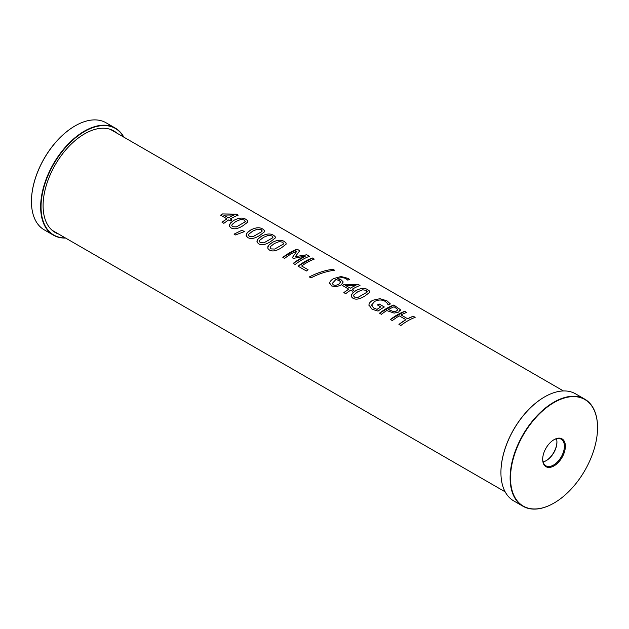 <?xml version="1.0" encoding="UTF-8"?>
<svg xmlns="http://www.w3.org/2000/svg" width="629" height="629" viewBox="0 0 629 629"><rect width="100%" height="100%" fill="white"/><g stroke="black" fill="none" stroke-linecap="round" stroke-linejoin="round"><path stroke-width="0.94" d="M597.55 427.555A61.823 35.696 120 0 0 597.55 427.445A61.823 35.696 120 0 0 584.75 399.14A61.823 35.696 120 0 0 537.111 415.706A61.823 35.696 120 0 0 510.119 477.914A61.823 35.696 120 0 0 522.927 506.219A61.823 35.696 120 0 0 553.834 503.153A61.823 35.696 120 0 0 553.929 503.098M510.504 477.914A61.548 35.538 -60 0 1 554.031 402.536A61.548 35.538 -60 0 1 597.55 427.665A61.548 35.538 -60 0 1 554.031 503.043A61.548 35.538 -60 0 1 510.504 477.914M522.927 506.219L513.728 500.904A61.823 35.696 -60 0 1 500.928 472.607A61.823 35.696 -60 0 1 544.635 396.891A61.823 35.696 -60 0 1 575.551 393.833L584.75 399.14M542.678 459.343A16.055 9.27 120 0 0 554.149 465.83A16.055 9.27 120 0 0 565.377 445.953A16.055 9.27 120 0 0 553.662 439.899A16.055 9.27 120 0 0 542.685 458.918A16.055 9.27 120 0 0 542.678 459.343M544.541 396.946A61.548 35.538 120 0 0 544.447 397.001A61.548 35.538 120 0 0 500.928 472.387A61.548 35.538 120 0 0 500.928 472.497M543.079 461.89A15.033 8.68 120 0 0 545.477 461.041A15.033 8.68 120 0 0 556.901 441.259A15.033 8.68 120 0 0 556.437 438.759M556.885 441.031A15.536 8.971 -60 0 1 545.272 461.143M553.426 440.048A15.355 8.869 -60 0 1 561.052 439.121A15.355 8.869 -60 0 1 561.225 456.945A15.355 8.869 -60 0 1 545.705 465.712A15.355 8.869 -60 0 1 542.693 458.785A15.355 8.869 -60 0 1 542.693 458.643M401.027 314.94L407.647 318.746A58.253 33.636 -60 0 1 413.245 316.23L415.148 317.346A58.253 33.636 120 0 0 400.854 325.515L398.943 324.415L405.949 319.697L399.329 315.868A58.253 33.636 120 0 0 392.331 320.593L390.42 319.493L404.714 311.324L406.625 312.424A58.253 33.636 120 0 0 401.027 314.925L407.647 318.761L413.237 316.245L415.156 317.338M390.42 319.493A58.253 33.636 -60 0 1 404.714 311.308L406.625 312.416M405.949 319.697L405.949 319.689A58.253 33.636 -60 0 0 398.943 324.415M354.591 297.108L358.216 297.258L366.951 292.249L367.289 291.589L366.959 292.233L366.322 290.386L362.681 289.788L357.807 291.738L353.978 294.757L353.616 295.937L354.591 297.108L358.216 297.25L366.959 292.233M353.616 295.937L354.591 297.1M367.894 289.796L369.427 291.046L369.593 292.391L365.056 295.905C360.024 299.145 356.006 299.947 353.018 298.303L351.422 296.786L351.352 294.915L352.885 292.768L355.857 290.614C360.897 288.019 364.906 287.744 367.894 289.796L369.302 290.865L369.703 292.005M351.21 296.117L352.216 293.468L355.857 290.606C360.897 288.011 364.914 287.736 367.902 289.78M332.191 283.152L333.173 284.78C334.817 285.684 336.774 285.424 339.062 284.001L340.588 281.91L339.243 280.55L335.894 279.528L332.191 283.498M332.191 283.144L333.173 284.764C334.809 285.676 336.774 285.417 339.062 283.986L340.603 282.114M343.206 282.004L341.099 285.063L336.153 286.777L331.609 285.943L329.73 283.129C329.706 281.745 330.94 280.259 333.433 278.671L340.997 276.508L348.159 278.419L349.59 279.433A58.253 33.636 120 0 0 347.766 280.141L346.257 278.891C343.796 277.397 340.8 277.342 337.278 278.741L341.272 279.944L343.206 282.004L341.272 279.944L337.278 278.741M329.73 283.136L329.753 283.624L329.73 283.136C329.706 281.737 330.94 280.243 333.433 278.663L341.004 276.501L348.159 278.411L349.59 279.418M332.906 269.275L334.557 270.226C326.655 271.264 318.785 273.819 310.954 277.884L309.326 276.941C317.15 272.884 325.012 270.321 332.906 269.275L334.557 270.218M309.326 276.941C317.15 272.868 325.012 270.313 332.906 269.259M301.653 266.012L308.068 269.715A58.253 33.636 120 0 0 306.394 270.981L298.06 266.169L312.361 258L314.272 259.101A58.253 33.636 120 0 0 301.653 266.012L308.076 269.723M298.06 266.169A58.253 33.636 -60 0 1 312.361 257.992L314.272 259.093M295.363 256.616L306.795 254.776L309.452 256.31A58.253 33.636 120 0 0 295.15 264.487L293.24 263.386L305.568 255.995L293.421 258.393L292.257 257.725L296.943 251.018A58.253 33.636 120 0 0 284.615 258.401L282.83 257.371L297.124 249.21L299.734 250.712L295.363 256.616L306.795 254.784L309.444 256.317M282.83 257.371A58.253 33.636 -60 0 1 297.132 249.194L299.734 250.704M296.943 251.018L292.257 257.725M305.568 255.995L305.576 255.987A58.253 33.636 -60 0 0 293.24 263.386M259.337 241.505L260.312 242.668L263.936 242.825L272.679 237.817L273.01 237.157L272.679 237.801L272.05 235.954L268.402 235.364L263.535 237.306L259.698 240.325L259.337 241.505L260.312 242.684L263.936 242.818L272.679 237.801M256.931 241.685L257.945 239.036L261.578 236.174C266.617 233.579 270.635 233.304 273.623 235.356L275.148 236.614L275.313 237.959L270.777 241.473C265.745 244.72 261.727 245.514 258.739 243.871L257.143 242.354L257.088 240.443L258.605 238.336L261.578 236.189C266.617 233.587 270.635 233.32 273.623 235.364L275.022 236.441L275.423 237.573M231.787 225.599L232.761 226.762L236.378 226.92L245.121 221.903L245.452 221.243L245.121 221.895L244.492 220.048L240.844 219.45L235.977 221.392L232.14 224.419L231.779 225.575L232.761 226.77L236.378 226.912L245.121 221.903M229.373 225.772L230.473 223.02L234.019 220.268C239.059 217.673 243.077 217.398 246.065 219.442L247.645 220.795L247.732 222.108L243.219 225.567C238.187 228.807 234.177 229.609 231.181 227.957L229.593 226.44L229.514 224.577L230.953 222.524L234.019 220.276C239.059 217.681 243.077 217.406 246.065 219.458L247.464 220.527L247.865 221.667M223.641 215.079L228.476 217.862A58.245 33.628 -60 0 1 234.074 215L223.641 215.071L228.476 217.862A58.253 33.636 -60 0 1 234.074 214.992M230.332 218.939L232.038 219.93A58.253 33.636 120 0 0 230.489 220.865L228.783 219.883A58.253 33.636 120 0 0 223.877 223.334L222.021 222.265L226.927 218.821L220.582 215.149L222.611 213.931L236.402 214.151L238.171 215.173A58.253 33.636 120 0 0 230.332 218.931L232.038 219.922M222.611 213.931L236.402 214.135L238.171 215.157M220.582 215.149A58.253 33.636 -60 0 1 222.611 213.915M226.927 218.821L226.927 218.813A58.253 33.636 -60 0 0 222.021 222.265M241.992 230.238L244.406 231.629L235.49 234.947L234.074 234.137L241.992 230.222L244.406 231.614M234.074 234.137L241.992 230.222M249.532 236.457L253.149 236.598L261.892 231.59L262.222 230.929L261.892 231.582L261.263 229.727L257.615 229.137L252.748 231.079L248.911 234.098L248.549 235.254L249.532 236.457L253.149 236.59L261.892 231.582M248.557 235.277L249.532 236.441M246.143 235.466L247.158 232.816L250.79 229.962C255.83 227.368 259.848 227.093 262.836 229.137L264.416 230.473L264.502 231.794L259.989 235.246C254.957 238.493 250.947 239.287 247.952 237.644L246.364 236.127L246.301 234.208L247.818 232.101L250.79 229.947C255.838 227.352 259.848 227.077 262.836 229.129L264.235 230.214L264.636 231.346M271.099 248.911L274.724 249.053L283.459 244.044L283.797 243.384L283.459 244.028L282.83 242.181L279.19 241.591L274.315 243.533L270.478 246.552L270.124 247.732L271.099 248.911L274.724 249.045L283.459 244.044M270.124 247.732L271.099 248.895M267.718 247.912L268.725 245.263L272.357 242.401C277.405 239.806 281.415 239.531 284.402 241.583L285.991 242.928L286.101 244.186L281.564 247.7C276.524 250.947 272.514 251.742 269.519 250.098L267.93 248.581L267.852 246.717L269.393 244.563L272.357 242.409C277.405 239.814 281.415 239.547 284.402 241.591L285.802 242.668L286.203 243.8M345.478 285.424L350.314 288.2A58.245 33.628 -60 0 1 355.912 285.338L345.478 285.409L350.314 288.2A58.253 33.636 -60 0 1 355.912 285.33M352.161 289.269L353.875 290.26A58.253 33.636 120 0 0 352.326 291.211L350.612 290.221A58.253 33.636 120 0 0 345.706 293.68L343.859 292.611L348.765 289.159L342.412 285.487L344.44 284.269L358.239 284.473L360.008 285.495A58.253 33.636 120 0 0 352.161 289.269L353.875 290.268M358.231 284.489L360.008 285.511M342.412 285.487A58.253 33.636 -60 0 1 344.44 284.261L358.239 284.473M348.765 289.159L348.765 289.151A58.253 33.636 -60 0 0 343.859 292.611M377.424 304.971L379.098 303.972L384.319 306.983A58.253 33.636 120 0 0 378.06 311.096L372.069 309.271L368.964 305.002C369.003 303.32 370.237 301.747 372.675 300.285L380.002 298.681L386.906 300.804L390.397 303.98A58.253 33.636 120 0 0 388.109 304.947L387.33 303.272L385.05 301.291C381.96 299.561 378.516 299.593 374.719 301.401L371.684 304.908L373.634 307.998L377.054 309.374L380.757 306.889L377.424 304.955A58.253 33.636 -60 0 1 379.098 303.956L384.319 306.976M371.676 305.505L373.634 307.99L377.054 309.358A58.253 33.636 -60 0 1 380.757 306.881L380.757 306.881M368.964 305.018L368.987 305.529L368.964 305.018C369.003 303.335 370.237 301.763 372.675 300.3L380.002 298.696L386.906 300.788L390.397 303.964M388.384 309.602L393.612 311.638L396.553 311.001L397.693 309.397L394.092 306.763A58.253 33.636 120 0 0 388.384 309.602L393.612 311.646L396.553 310.993L397.764 309.798M400.303 309.625L400.406 310.309L400.303 309.61L398.605 312.11L394.155 313.1L386.749 310.577A58.253 33.636 120 0 0 381.426 314.303L379.515 313.195L393.817 305.026L400.303 309.625L393.817 305.018A58.253 33.636 -60 0 0 379.515 313.195M53.449 235.167L44.25 229.86A61.823 35.696 -60 0 1 31.45 201.555A61.823 35.696 -60 0 1 75.165 125.847A61.823 35.696 -60 0 1 106.073 122.781L115.272 128.096A61.823 35.696 120 0 0 67.633 144.654A61.823 35.696 120 0 0 40.649 206.87A61.823 35.696 120 0 0 53.449 235.167A61.823 35.696 120 0 0 65.573 238.053M75.071 125.902A61.548 35.538 120 0 0 74.969 125.957A61.548 35.538 120 0 0 31.45 201.335L31.45 201.335A61.548 35.538 120 0 0 31.45 201.445M123.834 137.153A61.823 35.696 120 0 0 115.272 128.096M65.353 237.927A61.548 35.538 -60 0 1 41.034 206.87A61.548 35.538 -60 0 1 74.702 138.482A61.548 35.538 -60 0 1 123.614 137.02M58.733 234.106A58.631 33.848 -60 0 1 55.234 232.518A58.631 33.848 -60 0 1 43.094 205.675A58.631 33.848 -60 0 1 68.687 146.675A58.631 33.848 -60 0 1 113.865 130.966A58.631 33.848 -60 0 1 116.986 133.199M52.938 230.969A58.631 33.848 120 0 0 53.937 231.338M112.198 130.431A58.631 33.848 120 0 0 111.372 129.755M563.427 390.947L110.374 129.377M505.166 491.847L52.121 230.285"/></g></svg>
